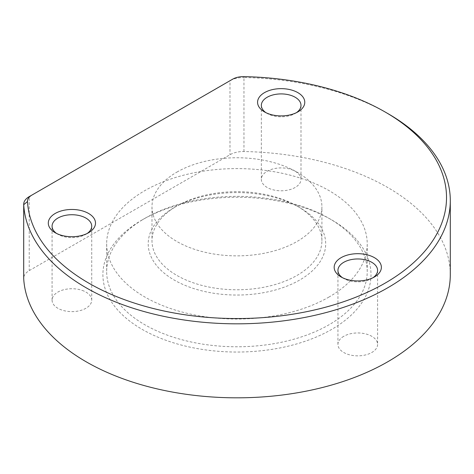 <?xml version="1.0" encoding="UTF-8"?>
<svg xmlns="http://www.w3.org/2000/svg" width="474" height="474" viewBox="0 0 474 474"><rect width="100%" height="100%" fill="white"/><g stroke="black" fill="none" stroke-linecap="round" stroke-linejoin="round"><path stroke-width="0.36" stroke-dasharray="2.37 1.78" d="M176.867 172.127A84.965 49.053 180 0 1 269.463 161.492A84.965 49.053 180 0 1 321.911 206.812A84.965 49.053 180 0 1 318.475 220.623A84.965 49.053 180 0 1 297.026 241.497A84.965 49.053 180 0 1 260.866 253.88A84.965 49.053 180 0 1 151.982 206.812A84.965 49.053 180 0 1 176.867 172.127M450.3 274.642A213.353 123.181 0 0 0 243.956 151.532A18.883 10.902 0 0 0 229.985 154.72L29.228 270.624A18.883 10.902 180 0 0 23.7 278.333M243.832 76.634L243.956 77.535A18.883 10.902 0 0 0 229.985 80.722L29.228 196.627L29.228 270.624M83.963 291.095A19.825 11.447 0 0 0 63.125 289.91A19.825 11.447 0 0 0 52.075 300.178A19.825 11.447 0 0 0 59.837 309.261A19.825 11.447 0 0 0 80.669 310.44A19.825 11.447 0 0 0 91.725 300.178A19.825 11.447 0 0 0 83.963 291.095M56.661 233.504A19.825 11.447 0 0 0 57.881 234.274A19.825 11.447 0 0 0 59.837 235.264A19.825 11.447 0 0 0 85.918 234.274A19.825 11.447 0 0 0 87.133 233.504M343.751 336.309A19.825 11.447 0 0 0 337.944 344.402A19.825 11.447 0 0 0 343.751 352.496A19.825 11.447 0 0 0 371.788 352.496A19.825 11.447 0 0 0 377.594 344.402A19.825 11.447 0 0 0 371.788 336.309A19.825 11.447 0 0 0 343.751 336.309M342.536 277.728A19.825 11.447 0 0 0 343.751 278.499L343.751 278.499A19.825 11.447 0 0 0 371.788 278.499L371.788 278.499A19.825 11.447 0 0 0 373.008 277.728M343.751 278.499L341.084 276.958L343.751 278.499M297.026 206.042A84.965 49.053 0 0 1 321.911 240.727A84.965 49.053 0 0 1 318.475 254.538A84.965 49.053 0 0 1 297.026 275.418A84.965 49.053 180 0 1 260.866 287.795A84.965 49.053 180 0 1 151.982 240.727A84.965 49.053 180 0 1 176.867 206.042L174.201 207.582A88.739 51.233 180 0 1 299.698 207.582A88.739 51.233 180 0 1 322.095 258.235A88.739 51.233 180 0 1 299.698 280.039A88.739 51.233 180 0 1 261.932 292.973A88.739 51.233 180 0 1 160.627 269.949A88.739 51.233 180 0 1 174.201 207.582L176.867 206.042A84.965 49.053 0 0 1 297.026 206.042L299.698 207.582M329.069 296.997A130.279 75.212 180 0 1 273.628 315.986A130.279 75.212 180 0 1 106.668 243.814A130.279 75.212 180 0 1 144.825 190.625A130.279 75.212 180 0 1 286.8 174.325A130.279 75.212 180 0 1 367.226 243.814A130.279 75.212 180 0 1 361.952 264.99A130.279 75.212 180 0 1 329.069 296.997M329.069 218.378A130.279 75.212 0 0 1 367.226 271.561A130.279 75.212 0 0 1 361.952 292.736A130.279 75.212 0 0 1 329.069 324.743A130.279 75.212 180 0 1 273.628 343.733A130.279 75.212 180 0 1 106.668 271.561A130.279 75.212 180 0 1 144.825 218.378L142.159 219.918A134.053 77.392 0 0 0 121.652 314.132A134.053 77.392 0 0 0 274.689 348.911A134.053 77.392 0 0 0 331.735 329.371A134.053 77.392 0 0 0 365.578 296.434A134.053 77.392 0 0 0 331.741 219.918A134.053 77.392 0 0 0 142.159 219.918L144.825 218.378A130.279 75.212 0 0 1 329.069 218.378L331.741 219.918M296.902 172.388A19.825 11.447 0 0 0 274.802 168.513A19.825 11.447 0 0 0 261.346 179.356A19.825 11.447 0 0 0 265.44 186.318A19.825 11.447 0 0 0 287.54 190.192A19.825 11.447 0 0 0 300.996 179.356A19.825 11.447 0 0 0 296.902 172.388M243.956 151.532L243.956 77.535A213.353 123.181 180 0 1 387.815 113.547M229.985 80.722L232.657 79.182L229.985 80.722L229.985 154.72M296.41 112.682A19.825 11.447 180 0 1 295.189 113.452A19.825 11.447 180 0 1 267.152 113.452A19.825 11.447 180 0 1 265.938 112.682M52.075 300.178L52.075 226.181M91.725 300.178L91.725 226.181M85.918 234.274L88.585 232.734M57.881 234.274L55.209 232.734M337.944 344.402L337.944 270.405M371.788 278.499L374.46 276.958M151.982 206.812L151.982 240.727M106.668 243.814L106.668 271.561M261.346 105.358L261.346 179.356M300.996 105.358L300.996 179.356M295.189 113.452L297.862 111.911M267.152 113.452L264.486 111.911M377.594 270.405L377.594 344.402M321.911 240.727L321.911 206.812M367.226 271.561L367.226 243.814"/><path stroke-width="0.71" d="M23.7 204.335L23.7 278.333A18.883 10.902 180 0 0 23.712 278.688A213.353 123.181 0 0 0 158.553 389.207A213.353 123.181 0 0 0 387.809 361.745A213.353 123.181 0 0 0 450.3 274.642L450.3 200.644A213.353 123.181 180 0 1 387.809 287.748A213.353 123.181 0 0 1 158.553 315.21A213.353 123.181 0 0 1 23.712 204.691A18.883 10.902 180 0 1 23.7 204.335A18.883 10.902 180 0 1 29.228 196.627L31.9 195.087A15.103 8.722 -0 0 0 27.486 201.539A209.579 121 -0 0 0 159.939 310.097A209.579 121 -0 0 0 385.143 283.12A209.579 121 0 0 0 385.143 112.006A209.579 121 0 0 0 243.832 76.634A15.103 8.722 0 0 0 232.657 79.182L29.228 196.627M87.133 233.504A19.825 11.447 0 0 0 91.725 226.181A19.825 11.447 0 0 0 83.963 217.098A19.825 11.447 0 0 0 63.125 215.913A19.825 11.447 0 0 0 52.075 226.181A19.825 11.447 0 0 0 56.661 233.504M57.538 233.907A23.599 13.628 -0 0 0 88.585 232.734A23.599 13.628 -0 0 0 86.262 212.281A23.599 13.628 -0 0 0 54.155 214.112A23.599 13.628 -0 0 0 55.209 232.734A23.599 13.628 -0 0 0 57.538 233.907M373.008 277.728A19.825 11.447 0 0 0 377.594 270.405A19.825 11.447 0 0 0 371.788 262.312A19.825 11.447 0 0 0 343.751 262.312A19.825 11.447 0 0 0 337.944 270.405A19.825 11.447 0 0 0 342.536 277.728M299.9 93.982A23.599 13.628 0 0 0 266.815 91.458A23.599 13.628 0 0 0 262.442 110.566A23.599 13.628 0 0 0 264.486 111.911A23.599 13.628 0 0 0 297.862 111.911A23.599 13.628 0 0 0 299.9 93.982M374.46 257.684A23.599 13.628 0 0 0 341.084 257.684A23.599 13.628 0 0 0 341.084 276.958A23.599 13.628 0 0 0 374.46 276.958L374.46 276.958A23.599 13.628 0 0 0 374.46 257.684M385.143 112.006L387.815 113.547A213.353 123.181 180 0 1 450.3 200.644M265.938 112.682A19.825 11.447 180 0 1 265.44 112.32A19.825 11.447 180 0 1 261.346 105.358A19.825 11.447 180 0 1 274.802 94.516A19.825 11.447 180 0 1 296.902 98.391A19.825 11.447 180 0 1 300.996 105.358A19.825 11.447 180 0 1 296.41 112.682M23.712 278.688L23.712 204.691L27.486 201.539"/></g></svg>
